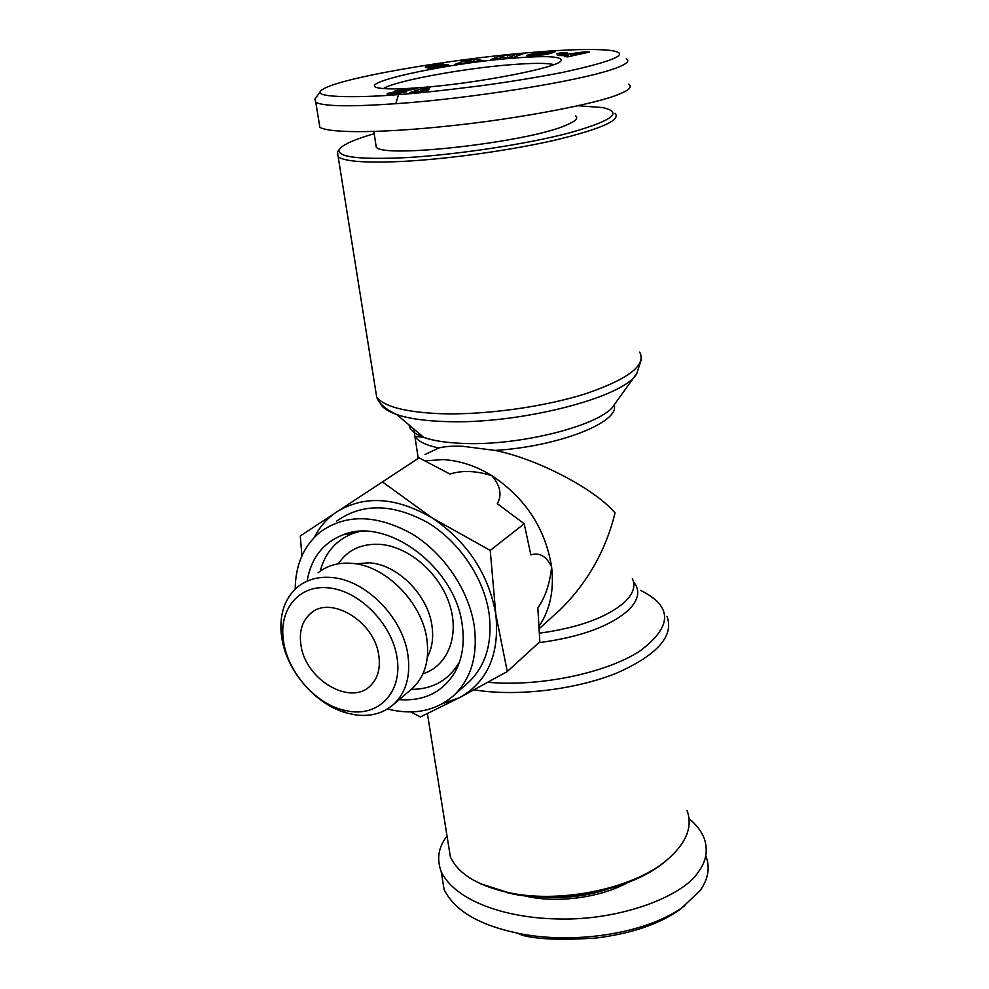 <?xml version="1.0" encoding="UTF-8"?>
<svg xmlns="http://www.w3.org/2000/svg" width="989" height="989" viewBox="0 0 989 989"><rect width="100%" height="100%" fill="white"/><g stroke="black" fill="none" stroke-linecap="round" stroke-linejoin="round"><path stroke-width="1.48" d="M398.592 94.561C368.6 97.318 312.858 98.517 320.72 90.988C331.018 78.873 454.062 58.611 529.313 52.64C565.893 49.438 592.844 48.684 610.139 50.365C631.736 53.394 616.073 60.7 563.161 72.284C538.152 77.191 510.905 81.654 481.445 85.697C443.542 90.469 415.936 93.423 398.592 94.561L395.748 103.697C350.984 106.837 324.343 106.416 315.812 102.423L314.861 99.221L320.72 90.988M441.551 873.843L444.086 889.445C454.347 910.449 478.899 925.036 517.729 933.208L522.007 935.235C537.645 939.389 562.42 940.304 596.33 937.992C632.033 933.505 660.096 923.874 680.531 909.114L700.212 890.508C708.223 878.887 710.176 867.6 706.084 856.659M517.729 933.208L518.261 933.319C571.012 944.371 645.879 934.964 684.969 905.627M614.973 113.265C621.463 119.817 601.93 128.681 556.35 139.832C511.968 150.143 449.34 158.957 403.401 161.368C366.659 163.111 344.914 161.615 338.189 156.868L337.484 151.997L339.833 148.77C343.542 144.258 355.002 139.239 374.201 133.713M578.071 105.749L602.264 107.529C623.799 112.177 612.747 120.658 569.095 132.971C525.74 144.369 455.113 155.001 404.513 157.708C356.794 159.773 335.234 156.794 339.833 148.77M424.973 454.581L438.782 447.968C445.137 446.41 453.185 445.854 462.926 446.311L494.945 450.403C538.152 459.02 595.724 489.642 615.047 512.982C605.849 550.317 587.59 582.546 560.281 609.644L556.832 612.747M575.61 115.824C578.627 118.186 575.474 121.301 566.165 125.183C528.571 142.144 383.621 158.636 376.253 147.2L375.733 143.776M424.961 460.8L442.985 459.625C459.539 460.491 475.845 465.831 491.892 475.672C525.468 498.122 545.372 528.546 551.615 566.944C554.26 590.037 550.082 609.805 539.104 626.21M447.832 841.021L450.354 856.734C457.82 873.299 476.562 885.13 506.591 892.214L511.115 893.129C562.222 903.452 633.38 888.295 666.302 860.554C686.131 843.728 693.054 827.014 687.046 810.411M480.382 883.709L512.661 893.969C562.667 904.082 632.206 889.272 664.447 862.099L666.574 860.331M295.204 589.085C295.476 564.694 303.833 545.656 320.238 531.983C345.717 513.823 376.117 514.354 411.436 533.553C443.814 552.999 469.058 590.334 474.3 626.284C477.91 655.484 471.234 678.392 454.285 695.032C436.26 710.93 413.995 715.579 387.465 708.989M466.585 684.067L469.009 681.903C485.883 665.35 492.584 642.627 489.122 613.761C484.078 578.219 459.205 541.403 427.186 522.291C392.25 503.438 362.098 503.042 336.73 521.092M511.808 58.252C545.841 55.508 562.284 56.311 561.134 60.65C558.896 67.549 476.475 83.583 420.14 87.65C402.103 89.022 389.209 89.257 381.433 88.38C347.547 84.856 442.639 63.642 511.808 58.252M553.852 64.619C546.942 62.913 532.292 62.962 509.916 64.779C461.875 68.587 394.45 81.098 383.423 88.577M307.258 580.271C311.325 557.808 323.255 542.652 343.072 534.802C386.86 516.258 455.583 567.278 462.234 625.06C464.706 642.714 462.432 658.155 455.41 671.383C443.171 692.04 424.429 701.448 399.21 699.606M359.613 531.476L353.246 533.318C336.149 539.932 325.146 552.542 320.213 571.16M355.583 563.792L369.392 562.815C397.368 564.398 427.792 594.748 431.921 625.493C433.689 637.522 432.181 648.055 427.384 657.092M422.958 673.793C447.658 666.091 459.873 635.902 449.562 604.403C439.487 572.891 408.445 546.336 379.863 544.346C361.479 543.418 347.621 549.896 338.3 563.804M318.05 572.804C327.161 565.51 338.312 562.345 351.491 563.297C385.005 565.189 421.821 601.942 426.84 638.956C429.659 659.91 424.961 676.278 412.734 688.072L410.423 690.038M407.839 654.533C410.806 675.771 406.145 692.312 393.857 704.168C383.584 713.242 370.838 716.815 355.607 714.899L346.385 712.933C316.233 704.65 287.96 672.557 282.199 640.279L281.21 633.417C279.516 613.44 284.993 597.949 297.64 586.934C306.788 579.603 318.025 576.451 331.34 577.489C365.176 579.579 402.572 617.025 407.839 654.533M350.242 711.474L341.934 709.719C312.722 701.807 285.747 668.861 283.138 637.992C279.652 608.173 299.729 584.734 328.274 587.849C358.784 590.334 391.718 623.367 396.985 657.129C402.708 690.94 380.122 715.863 350.242 711.474M301.113 646.126C298.802 632.132 301.905 621.29 310.435 613.588C330.091 594.785 374.337 621.154 378.75 655.039C380.703 668.379 377.786 678.751 369.985 686.156C350.106 705.874 306.096 679.777 301.113 646.126M301.905 555.892L300.285 535.951L419.076 457.858L449.97 474.04C462.271 470.195 476.253 470.752 491.892 475.672C500.385 485.797 502.189 495.13 497.294 503.673L524.207 523.762L530.833 554.903C539.574 552.233 546.497 556.238 551.615 566.944C549.933 583.386 545.347 597.072 537.843 608L539.833 641.737L507.283 671.543L459.798 697.517L420.387 716.976L410.744 711.932M628.806 84.127C632.317 86.896 628.979 90.283 618.817 94.276C598.568 103.227 521.228 118.457 450.267 125.826C385.08 132.823 330.932 133.713 319.867 127.334L319.2 123.266M524.207 523.762L490.235 550.416L495.81 614.404L507.283 671.543M382.298 481.828L432.477 518.125L490.235 550.416M626.284 58.833C630.067 60.984 626.692 64.062 616.135 68.043C579.987 81.63 465.189 99.073 395.748 103.697M314.317 537.336C319.731 526.729 327.272 518.199 336.94 511.733C364.694 494.933 396.54 497.071 432.477 518.125C467.624 542.12 488.739 574.213 495.81 614.404C499.791 653.853 487.787 681.557 459.798 697.517L442.392 703.76M473.743 59.315L483.176 60.49L454.94 64.384L465.127 60.502L473.743 59.315L474.028 61.503M545.631 51.885L553.84 51.416L555.311 51.613L554.557 52.17L542.145 52.887L533.924 54.964L552.319 52.825L545.681 54.618L526.519 55.78L536.681 53.035L545.631 51.885L545.705 52.541M589.357 52.071L567.439 56.905L564.422 56.472L568.168 55.693L557.376 55.483L586.131 51.651L589.357 52.071M561.171 52.825L567.315 52.862L562.605 53.826L556.473 53.777L561.171 52.825L561.282 53.814M507.394 55.211L511.128 56.324L516.406 54.321L523.404 53.629L513.897 57.263L506.825 57.968L503.117 56.843L497.776 58.858L490.767 59.55L500.508 55.891L507.394 55.211L507.716 57.881M431.352 65.694L443.888 64.05L431.933 66.238L448.586 64.841L428.15 68.439L440.946 66.115L425.381 67.536L431.352 65.694L431.55 67.054M393.919 93.139L406.788 91.816L387.206 94.19L390.062 92.781L404.649 90.37L394.698 91.136L397.887 90.123L417.049 88.639L394.772 92.694L394.03 93.893M430.153 87.625L420.881 90.629L428.979 89.69L426.58 90.469L409.322 92.731L423.601 88.132L430.153 87.625M465.399 62.53L465.127 60.502M547.894 51.712L548.005 52.738M546.818 52.504L546.732 51.799M544.618 52.615L544.543 51.997M543.591 52.714L543.517 52.096M542.602 52.837L542.528 52.207M541.502 52.986L541.428 52.343M540.291 53.183L540.204 52.504M539.092 53.406L539.005 52.664M537.929 53.666L537.831 52.85M536.78 53.938L536.681 53.035M535.667 54.234L535.543 53.233M535.333 54.333L535.21 53.295M534.344 54.667L534.196 53.48M533.491 55.916L533.219 53.678M532.539 55.977L532.292 53.876M531.625 56.027L531.39 54.086M530.734 56.064L530.524 54.296M529.881 56.101L529.696 54.506M529.82 56.101L529.634 54.519M529.066 56.126L528.905 54.729M528.398 56.126L528.25 54.914M527.829 56.113L527.706 55.1M527.372 56.076L527.273 55.273M527.001 56.039L526.927 55.421M542.256 54.135L542.182 53.48M543.418 54.914L543.32 54.074M541.923 55.1L541.848 54.469M541.168 55.186L541.094 54.556M539.907 55.335L539.833 54.704M538.844 55.446L538.77 54.828M538.696 55.471L538.622 54.84M537.571 55.582L537.497 54.939M536.508 55.681L536.434 55.025M536.372 55.693L536.298 55.025M535.408 55.767L535.321 55.075M534.703 55.817L534.616 55.075M534.245 55.854L534.147 55.038M534.035 55.866L533.924 54.964L534.035 55.866M554.545 52.17L554.47 51.44M553.927 52.219L553.84 51.416M553.766 52.232L553.679 51.416M553.16 52.293L553.061 51.428M552.381 52.355L552.282 51.453M551.466 52.442L551.355 51.502M550.391 52.528L550.28 51.552M549.155 52.64L549.043 51.638M586.242 52.751L586.131 51.651M568.279 56.719L568.168 55.693M516.406 54.321L516.629 56.225M511.276 57.523L511.128 56.324M500.743 57.733L500.508 55.891M430.413 67.19L430.24 65.892M429.411 67.301L429.238 66.065M428.546 67.388L428.385 66.238M427.743 67.45L427.594 66.399M426.803 67.524L426.667 66.609M426.036 67.549L425.925 66.795M441.106 66.745L441.007 66.065M441.032 66.758L440.946 66.115M432.329 68.056L432.218 67.24M447.658 65.348L447.56 64.619M446.991 65.546L446.867 64.619M446.509 65.682L446.373 64.644M445.631 65.88L445.47 64.693M444.593 66.102L444.407 64.792M443.381 66.337L443.183 64.915M443.035 66.411L442.837 64.953M442.17 66.56L441.959 65.051M441.143 66.733L440.933 65.175M439.858 66.016L439.771 65.323M438.56 66.152L438.473 65.497M437.126 66.337L437.039 65.682M434.913 66.622L434.814 65.979M433.565 66.807L433.466 66.152M432.762 66.906L432.675 66.238M432.663 66.918L432.576 66.251M440.773 64.977L440.686 64.322M439.722 65.15L439.623 64.446M438.572 65.299L438.486 64.606M395.439 93.127L395.526 93.757M394.846 93.819L394.747 93.176M393.943 93.893L393.82 93.077M397.998 90.877L397.887 90.123M404.748 91.025L404.649 90.37M403.982 91.149L403.895 90.494M402.362 91.396L402.263 90.753M400.817 91.643L400.718 90.988M398.654 91.977L398.555 91.322M398.258 92.039L398.159 91.371M396.218 92.397L396.107 91.693M394.426 92.793L394.314 91.989M392.992 93.98L392.744 92.249M391.693 94.066L391.459 92.484M390.272 94.153L390.062 92.781M388.949 94.215L388.776 93.077M387.873 94.227L387.75 93.374M387.354 94.202L387.255 93.535M400.78 93.102L400.656 92.212M400.755 93.102L400.619 92.212M399.321 93.325L399.21 92.57M398.011 93.498L397.912 92.83M397.158 93.596L397.059 92.954M423.824 89.678L423.601 88.132M544.457 897.097C566.091 898.605 587.194 895.972 607.778 889.173M411.177 689.395C432.737 689.308 448.771 680.247 459.279 662.197L459.662 661.468M471.938 61.083L469.256 60.564L466.276 61.862L472.013 61.615M573.163 55.644L573.064 54.667L581.149 52.973L581.248 53.851M571.185 56.076L570.999 54.383L573.064 54.667M581.149 52.973L570.999 54.383M523.91 895.7C554.965 903.649 599.247 898.136 627.372 882.744M447.04 836.076C438.448 846.98 436.495 858.823 441.181 871.593C454.347 899.706 503.08 918.163 558.723 918.966C619.374 920.685 682.867 896.615 698.321 871.977C706.195 861.481 708.186 850.342 704.279 838.573C701.572 831.403 696.491 824.752 689.012 818.62M379.875 402.449C381.729 407.208 387.329 411.239 396.713 414.539C408.061 418.434 423.663 420.758 443.529 421.499C517.606 425.085 625.555 397.269 636.854 373.31L641.119 360.157M375.239 388.034L376.673 396.985C383.905 406.615 405.206 412.178 440.538 413.699C484.697 415.157 544.037 406.998 585.735 393.709C628.534 379.022 646.522 365.164 639.673 352.121M474.213 689.865L481.346 690.878C523.453 696.108 579.195 688.641 618.014 672.52C657.821 654.471 674.152 635.754 666.994 616.357M488.096 682.274C539.19 687.021 605.849 673.188 639.673 651.195C672.582 626.618 672.891 606.356 640.588 590.384M409.075 424.986C409.78 429.918 414.663 434.047 423.725 437.373C432.959 440.649 445.47 442.639 461.245 443.332C519.88 446.583 604.502 424.454 614.54 404.328L635.42 375.301M494.945 450.403C558.365 446.719 620.635 421.907 614.095 404.996M539.462 633.195C579.022 627.706 607.543 617.235 625.023 601.782C633.331 593.598 635.779 585.871 632.367 578.639M538.782 642.702C580.395 637.188 610.374 626.247 628.732 609.879C638.882 599.569 640.452 590.173 633.455 581.668M413.761 428.954L414.886 436.433C418.162 441.44 426.135 445.285 438.782 447.968M435.543 66.547L435.457 65.892M402.226 91.421L402.127 90.778M522.007 935.235L518.261 933.319M338.189 156.868L376.673 396.985C378.836 403.388 385.512 409.248 396.713 414.539L423.725 437.373L414.886 436.433L418.248 458.389M427.421 713.675L450.354 856.734M508.222 893.079L506.591 892.214M454.285 695.032L469.009 681.903M353.246 533.318L343.072 534.802M412.734 688.072L393.857 704.168M341.934 709.719L346.385 712.933M283.138 637.992L281.21 633.417M310.435 613.588L313.34 611.499M373.854 131.475L376.253 147.2M539.24 628.621L560.281 609.644M319.867 127.334L315.812 102.423M664.447 862.099L666.302 860.554M459.279 662.197L455.41 671.383M441.181 871.593L444.086 889.445"/></g></svg>
